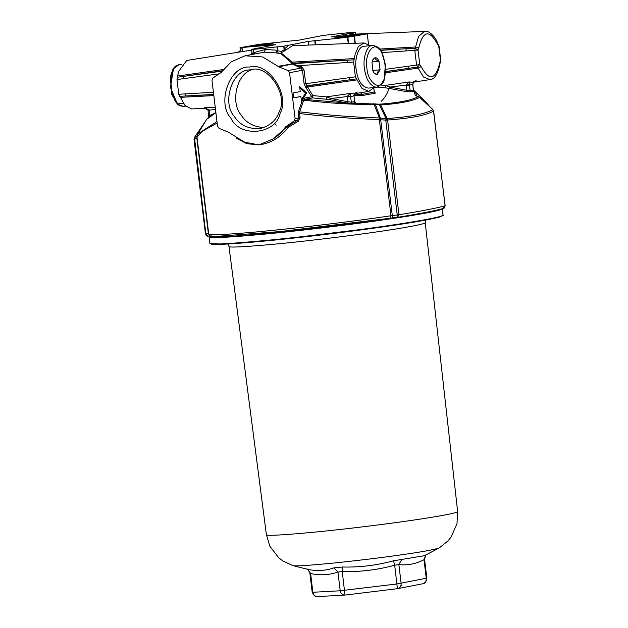 <?xml version="1.0" encoding="UTF-8"?>
<svg xmlns="http://www.w3.org/2000/svg" width="628" height="628" viewBox="0 0 628 628"><rect width="100%" height="100%" fill="white"/><g stroke="black" fill="none" stroke-linecap="round" stroke-linejoin="round"><path stroke-width="0.94" d="M267.606 43.85L252.181 46.103C252.221 46.598 273.416 44.078 273.031 43.583L267.606 43.85M349.686 35.741L334.261 37.994C334.3 38.489 355.487 35.969 355.11 35.474L349.686 35.741M372.765 59.888L374.995 57.729C374.995 59.048 376.345 60.233 379.037 61.285L372.098 61.976M379.037 61.285L380.066 69.787C377.718 71.561 376.714 73.209 377.051 74.716L374.453 73.555L373.008 71.16L371.98 62.659L373.048 59.338L374.995 57.729C376.345 57.368 377.695 58.553 379.037 61.285L380.066 69.787L372.757 70.509M380.066 69.787L377.051 74.716L374.053 73.06M372.341 45.467L364.044 46.284C358.101 46.072 354.451 60.06 356.115 69.151C357.654 80.384 361.673 86.703 368.181 88.116L376.478 87.3C369.971 85.887 365.951 79.56 364.405 68.326C362.741 59.244 366.399 45.247 372.341 45.467C376.808 45.875 379.869 48.018 381.534 51.896L385.404 64.7L384.187 79.316C384.218 82.087 381.651 84.749 376.478 87.3M413.122 90.369L414.103 91.288L415.281 95.401L418.193 96.665C411.285 100.347 398.435 102.851 379.642 104.162L347.692 103.102L304.706 99.389L312.516 97.874L305.53 87.057L304.109 83.924L302.445 70.171L300.875 68.075L291.502 63.569L301.73 66.811L304.054 69.951L305.718 83.712L312.815 95.597L326.584 96.853L331.074 98.525L330.406 99.844L347.692 103.102L348.234 101.791L351.319 102.215L350.628 96.531L347.417 96.963L347.378 96.17L350.377 93.391L350.628 96.531L353.745 95.927L354.019 95.385L354.428 101.61L354.043 95.841M299.148 40.098L323.569 35.356L353.595 32.169L355.589 32.209L331.427 36.926L367.254 33.857L347.857 37.248L308.426 41.401L283.723 46.182L253.688 49.377L251.695 49.329L275.865 44.619L240.069 47.665L259.427 44.298L299.148 40.098M240.014 47.681L240.516 51.873L240.069 47.665M381.337 101.187C385.592 96.908 388.269 92.12 389.368 86.821M412.572 84.073L413.562 90.071L410.155 90.77L409.464 85.086L406.245 85.51L406.206 84.717L409.205 81.938L409.464 85.086L412.572 84.482L413.734 82.174M380.882 85.07L385.419 85.4L389.909 87.08L406.818 90.259L406.159 91.586L411.097 91.869L414.103 91.288L413.263 90.165L412.871 84.395M409.425 84.686L389.909 87.08L389.242 88.399L406.159 91.586M406.245 85.51L406.818 90.259L410.155 90.77L411.097 91.869M377.483 87.111L385.286 87.81L385.419 85.4L409.205 81.938L412.588 82.354L416.113 80.596M350.589 96.131L331.074 98.525L348.234 101.791M353.745 95.519L354.906 93.619M373.244 103.581L374.1 104.405C353.124 104.68 329.653 103.275 303.693 100.174L304.706 99.389L303.764 98.282L311.574 96.767L312.815 95.597L312.516 97.874L326.458 99.255L326.584 96.853L350.377 93.391L353.76 93.808L357.277 92.041M374.1 87.528L368.848 91.398L361.995 88.43L355.409 76.804L353.635 62.109L355.173 54.134L358.407 46.464L364.059 42.94L369.971 45.703M357.002 79.882L307.696 87.009L306.229 87.787M205.615 121.361L204.422 122.374M205.026 122.06L194.445 137.579L194.107 139.141M413.593 90.228L415.328 91.712L416.78 96.029M429.065 105.999L427.158 103.392L429.348 106.258M379.445 118.072L385.953 118.731L387.507 120.136L380.709 119.83L392.304 215.592L397.249 214.988L385.796 120.372L386.047 118.621L387.115 118.543L387.602 120.027C410.618 118.37 425.949 115.387 433.595 111.078L432.888 109.641L419.59 97.387C412.612 101.1 399.644 103.62 380.686 104.962L374.1 104.405L379.43 117.962L380.301 117.915L380.709 119.83L379.391 120.003L379.43 117.962C355.118 117.303 328.523 115.262 299.65 111.855L299.572 113.558L298.371 113.723L298.873 117.876L297.484 120.301L294.124 120.953L285.371 127.044C282.435 131.707 278.306 135.687 272.984 139L259.034 144.848L245.917 142.485L244.009 141.857L228.341 132.139L219.054 128.371L217.539 126.267L211.981 80.345L212.963 77.998L221.119 72.503L231.175 61.874L245.038 55.79L262.685 56.96L278.746 66.811L288.024 70.579L289.539 72.683L295.097 118.606L294.124 120.953M432.896 109.602L419.59 97.269L418.193 96.665L419.59 97.387M432.888 109.641C425.274 113.951 410.013 116.918 387.115 118.543L380.686 104.962L379.642 104.162L379.595 105.041L386.047 118.621L387.602 120.027L398.961 214.752C421.804 211.024 437.182 208.025 445.087 205.772L433.634 111.156M415.281 95.401L416.741 96.1M415.783 95.77L416.764 96.17M375.144 103.683L380.301 117.915M302.641 99.507L303.693 100.174L299.65 111.855L298.567 111.187L302.72 99.31L301.448 101.398L300.851 96.492L293.794 97.866L293.197 92.96L300.255 91.586L299.666 86.68L306.668 92.85L302.72 99.31M347.417 96.963L347.99 101.712L347.323 103.031M355.37 102.717L352.363 103.306L351.319 102.215L354.428 101.61L355.37 102.717L354.985 102.003M353.619 95.126L354.953 95.291L354.734 94.074L361.508 94.561L374.28 91.931L375.332 92.983L374.312 92.01L373.817 87.936M354.953 95.291L361.422 95.692L360.982 92.654M361.422 95.692L375.199 93.187L374.257 92.081L373.762 88.006M421.105 66.615L418.138 68.099L416.568 65.029L414.81 50.507L415.579 46.982L418.805 47.65L418.02 50.075L419.779 64.606L421.105 66.615C429.222 81.279 435.424 80.078 439.702 62.996L440.487 60.571L438.729 46.048L437.402 44.031C429.285 29.367 423.084 30.576 418.805 47.65M439.702 62.996L440 63.483C437.857 74.151 434.498 79.52 429.929 79.591L423.476 77.001L418.138 68.099L385.506 72.809M440 63.483L440.785 60.492L439.027 45.962L437.567 43.379L437.402 44.031M380.592 50.381L415.187 48.199L418.02 50.075L381.926 52.626M385.671 69.323L419.779 64.606L417.479 67.094L385.6 71.553M197.168 138.011L194.083 139.243L194.515 137.642L205.827 233.899L208.402 233.757L196.807 137.995L197.192 136.229L194.539 137.54M439.482 209.422C433.658 211.149 422.565 213.308 406.198 215.899L397.587 217.335C420.14 213.661 435.408 210.686 443.384 208.418C443.808 208.936 444.396 208.041 445.15 205.741L433.391 110.183M397.485 217.351L398.961 214.752L397.249 214.988L397.485 217.351L392.539 217.955L392.304 215.592L390.977 215.765L389.949 218.301L397.579 217.335M423.892 559.532L424.01 559.721C415.932 563.897 407.556 565.53 398.866 564.611L394.674 565.224C377.507 569.894 360.025 572.022 342.244 571.606L344.992 595.069L397.422 588.687L344.992 595.069C342.425 595.124 340.823 593.696 340.203 590.775L396.943 583.962L426.161 578.278M306.676 569.101C307.061 568.324 308.128 569.659 309.879 573.121L312.195 592.251C315.115 598.727 318.043 595.996 317.376 596.592L317.697 596.561C315.13 596.616 313.537 595.187 312.909 592.267L340.203 590.775L337.935 572.03L334.049 567.838L342.448 567.013L342.244 571.606L337.935 572.03C329.143 575.075 320.052 575.57 310.64 573.521L310.53 573.34M312.799 592.078L310.64 573.521L307.618 569.329M308.113 569.431L292.884 565.608L282.812 560.922L278.801 557.868L269.891 546.258L266.413 534.711C266.123 536.037 282.71 535.127 316.174 531.995C349.16 528.752 389.101 523.689 411.764 520.353C434.984 517.017 458.252 512.927 457.631 511.498L425.227 222.618C425.87 224.078 401.983 228.278 378.158 231.701C354.891 235.123 313.906 240.328 280.041 243.648C245.697 246.867 228.671 247.793 228.969 246.443L266.382 534.648M307.469 569.298C316.63 571.292 325.492 570.805 334.049 567.838M401.685 559.603L398.866 564.611L401.135 583.349C401.221 586.34 399.981 588.114 397.422 588.687L394.674 565.224L393.513 560.796L424.426 555.702L439.278 547.891C434.788 549.524 423.123 551.69 404.299 554.391C384.886 557.248 361.422 560.129 333.908 563.026C308.324 565.514 294.65 566.37 292.884 565.608M342.448 567.013C359.766 567.422 376.792 565.349 393.513 560.796M422.558 583.789C425.117 583.224 426.357 581.442 426.271 578.459L424.01 559.721L425.737 555.081M380.662 119.556L379.367 119.469C355.001 118.841 328.405 116.871 299.572 113.558L300.074 117.703L298.221 121.298L288.189 127.406L287.043 126.723L297.484 120.301L298.221 121.298M288.527 127.099L287.679 126.11L285.96 126.448M293.778 97.764L300.851 96.492M301.275 100.017L305.593 92.96L299.807 87.865M305.593 92.96L306.668 92.85M305.53 87.057L306.668 85.8L349.788 79.803L307.029 86.052L305.891 87.308M304.109 83.924L348.838 77.715L349.788 79.803L356.335 78.869M288.024 70.579L300.875 68.075L301.73 66.811M297.868 66.906L298.724 65.642L347.001 62.533L347.41 60.186L292.507 63.255L292.507 63.711L354.019 59.786M278.746 66.811L292.781 63.985M278.023 66.34L292.554 63.805M291.502 63.569L291.518 63.122L292.507 63.255L292.428 62.133L354.42 58.569M278.149 53.254L275.943 52.878L277.419 50.24L278.149 53.254L281.564 53.349L292.428 62.133L291.243 62.588L280.881 53.615L281.352 51.355L282.098 52.312L281.564 53.349M291.518 63.122L291.243 62.588M277.403 47.022L277.866 50.86L281.352 51.355L284.154 49.738L284.869 50.766L282.098 52.312M283.723 46.182L284.154 49.738L284.366 49.086L285.779 50.028L284.869 50.766M275.943 52.878L264.443 52.155L265.361 49.471L277.419 50.24L277.034 47.069M254.364 53.977L254.073 52.548L265.361 49.471L265.212 48.246M253.932 54.055L253.688 49.377M251.695 49.329L252.087 52.909L253.1 54.22M253.068 54.228L253.924 53.231L253.461 49.392M208.504 117.334L208.064 110.214L204.108 107.843L209.163 109.829L209.893 115.356L213.104 113.99M208.355 110.19L215.514 109.508M208.449 110.583L209.312 110.607M186.736 60.461L178.525 71.592L176.986 79.56L178.76 94.255L185.048 105.559L191.516 108.919L205.984 108.361M251.757 54.479L251.428 53.427L252.032 52.626M213.834 95.605L180.354 97.34M205.796 108.283L204.108 107.843L215.247 107.286M209.14 116.266L209.893 115.356L209.666 116.635M288.189 127.406C280.214 137.618 270.487 143.435 259.034 144.848L246.859 143.718L236.293 138.223M215.899 112.695L206.667 119.359L197.781 133.968L216.966 121.526M217.155 123.041L201.957 131.48L196.996 137.085L197.781 133.976M209.367 116.769L209.689 115.481M252.087 52.909L251.373 54.071M252.048 52.281L251.428 53.427L252.04 52.721M368.542 44.478L367.254 33.873L368.495 44.439M355.652 32.193L355.817 34.085M390.702 218.191L383.316 219.282C356.484 223.23 309.235 229.228 270.189 233.059C230.594 236.764 210.969 237.839 211.306 236.277L211.448 235.9M196.996 137.085L208.716 233.93C208.755 235.406 210.113 236.324 212.782 236.67L280.096 231.575L392.539 217.955M272.984 139L287.043 126.723L285.371 127.044M249.622 67.078C230.154 65.061 216.37 102.56 230.853 118.111C239.896 138.136 276.108 134.557 280.143 113.244C290.568 95.228 268.14 61.308 249.622 67.078M251.318 69.63C268.227 64.37 288.699 95.338 279.185 111.776C276.446 120.081 270.252 125.647 260.589 128.481C248.657 129.368 239.857 125.286 234.181 116.227C221.982 103.063 231.756 70.273 249.198 69.944L251.318 69.63M252.691 69.535C236.309 73.099 230.398 103.118 241.066 114.885C245.893 122.711 253.531 126.934 263.98 127.547M366.901 67.997C367.349 80.894 378.857 91.036 382.578 81.797C387.869 76.294 384.94 52.108 378.59 48.874C372.859 41.472 364.271 55.523 366.901 67.997M242.298 51.59L241.835 47.72M242.063 47.704L242.526 51.551M273.879 45.012L273.832 44.596M274.059 44.58L274.106 44.973M348.838 77.715L355.409 76.804M205.301 121.487L194.421 137.524L194.013 139.275L205.466 233.891C207.319 236.191 208.182 236.913 208.056 236.065L210.631 235.924M326.458 99.255L330.406 99.844M362.45 95.668L361.508 94.561L361.273 92.606M375.199 93.187L374.429 92.402M385.286 87.81L389.242 88.399M380.442 50.177L406.245 48.733L405.837 51.088M407.674 66.27L408.616 68.358L385.592 71.718M379.579 49.062L415.579 46.982L418.64 36.33L424.308 31.502L425.172 31.4L351.382 34.257L347.574 35.56M240.375 50.687L238.899 52.132M205.827 233.899L208.056 236.065M209.791 235.775L208.755 233.773C206.259 235.728 232.737 234.385 269.42 230.696C304.784 227.265 357.834 220.75 390.977 215.765L379.391 120.003M442.999 208.488L445.087 205.772M397.43 588.679L422.911 583.742C422.079 583.271 425.478 585.406 426.875 578.294L424.559 559.163C425.556 555.278 426.224 553.763 426.561 554.618M392.539 217.798L403.961 216.786M442.583 215.522L438.485 217.335L426.027 220.012L386.919 226.323L270.841 240.461L225.099 244.159L210.396 243.617M209.846 243.248L209.878 243.334C209.524 244.944 229.746 243.837 270.55 240.014C310.774 236.065 359.467 229.895 387.115 225.821C415.43 221.755 443.808 216.762 443.03 215.027L442.261 208.653C443.038 210.388 414.653 215.373 386.338 219.447C358.698 223.513 310.004 229.691 269.773 233.64C228.977 237.463 208.747 238.569 209.1 236.952L209.846 243.248L211.338 244.159C215.608 245.069 235.304 243.852 270.425 240.5C310.295 236.599 359.279 230.405 387.421 226.253C411.607 222.775 428.845 219.737 439.153 217.155C443.046 215.639 444.334 214.933 443.03 215.027M209.516 236.379L210.223 236.049M209.744 235.963L209.532 236.403C209.187 238.012 229.322 236.905 269.954 233.098C310.012 229.173 358.502 223.019 386.024 218.968L394.549 217.704M300.074 117.703L295.097 118.606M298.371 113.731L298.567 111.187M303.104 98.69L303.764 98.282M289.539 72.683L304.054 69.951M353.635 62.109L347.001 62.533M364.059 42.94L292.554 45.703L285.779 50.028M264.592 52.148L265.283 48.238M264.443 52.155L245.038 55.79M183.698 103.863L176.986 102.984L170.431 87.41L173.391 69.465M183.235 106.391L179.6 105.708L177.402 104.24L171.617 94.192L170.369 76.71L173.045 68.915L175.338 66.199L179.106 64.558L173.987 68.389C168.186 74.426 171.397 100.959 178.352 104.499L183.235 106.391L185.613 106.156M177.771 76.019L223.395 69.527M219.133 73.845L176.986 79.56M183.188 78.72L183.596 76.373L222.234 71.129M177.371 77.244L222.477 70.768M213.685 94.42L179.679 96.327M213.708 94.6L185.974 95.99L185.024 93.902L213.434 92.292M178.76 94.255L185.024 93.902M284.005 46.142L284.366 49.086L288.739 45.216M292.028 44.58L295.529 45.593M308.576 45.083L308.136 41.448M308.426 41.401L308.866 45.075M315.256 44.824L314.738 40.561M315.115 40.514L315.633 44.808M348.242 43.552L347.488 37.288M347.857 37.248L348.619 43.536M355.008 43.285L354.176 36.4M354.467 36.361L355.299 43.277M373.801 87.959L374.28 91.931M344.678 35.851L347.567 33.771M350.864 33.127L354.365 34.14M414.574 81.514L412.588 82.354L429.929 79.591M413.789 82.166L412.847 83.94M355.746 92.96L353.76 93.808L368.848 91.398M354.961 93.611L354.019 95.385M415.328 91.704L427.158 103.392M416.372 95.88L418.782 96.767M353.839 101.736L355.11 102.113L354.718 101.406M437.567 43.379C436.452 37.656 428.1 29.72 425.172 31.4M440.354 62.203L440.785 60.492M439.027 45.962L438.069 44.29M412.973 90.353L413.899 90.746L413.562 90.071M238.255 52.234L240.351 50.491M401.504 585.312L400.852 585.728M317.376 596.592L344.662 595.101M426.035 554.909L424.426 555.702M439.278 547.891L447.945 540.944L451.108 537.026L456.996 523.626L457.631 511.498M425.227 222.618L425.635 220.09M227.94 244.009L228.945 246.372M209.626 235.979L209.069 236.874M179.106 64.558L181.476 64.323M186.728 60.461L251.726 50.083M245.917 142.485L245.422 142.328M251.632 49.353L252.04 52.689M367.278 33.865L368.558 44.494M206.667 119.359L209.14 116.753L215.859 112.334M276.226 125.129L275.229 124.093"/></g></svg>
